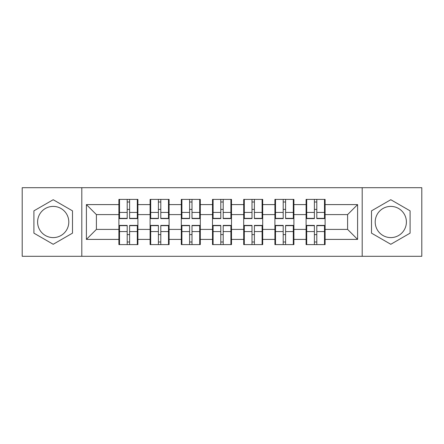 <?xml version="1.0" encoding="UTF-8"?>
<svg xmlns="http://www.w3.org/2000/svg" width="444" height="444" viewBox="0 0 444 444"><rect width="100%" height="100%" fill="white"/><g stroke="black" fill="none" stroke-linecap="round" stroke-linejoin="round"><path stroke-width="0.67" d="M390.798 206.399A15.601 15.601 0 0 0 375.202 222A15.601 15.601 0 0 0 390.798 237.601A15.601 15.601 0 0 0 406.399 222A15.601 15.601 0 0 0 390.798 206.399M53.202 237.601A15.601 15.601 0 0 1 37.601 222A15.601 15.601 0 0 1 53.202 206.399A15.601 15.601 0 0 1 68.798 222A15.601 15.601 0 0 1 53.202 237.601M362.199 256.299L421.8 256.299L421.8 187.701L362.199 187.701L362.199 256.299L81.801 256.299L81.801 187.701L22.2 187.701L22.2 256.299L81.801 256.299M325.102 234.698L324.497 234.698M306.699 234.698L306.099 234.698M306.099 209.302L306.699 209.302M324.497 209.302L325.102 209.302M325.102 206.699L324.497 206.699M306.699 206.699L306.099 206.699M306.099 237.301L306.699 237.301M324.497 237.301L325.102 237.301M293.9 234.698L293.301 234.698M275.502 234.698L274.903 234.698M274.903 209.302L275.502 209.302M293.301 209.302L293.9 209.302M293.9 206.699L293.301 206.699M275.502 206.699L274.903 206.699M274.903 237.301L275.502 237.301M293.301 237.301L293.9 237.301M262.698 234.698L262.099 234.698M244.3 234.698L243.701 234.698M243.701 209.302L244.3 209.302M262.099 209.302L262.698 209.302M262.698 206.699L262.099 206.699M244.3 206.699L243.701 206.699M243.701 237.301L244.3 237.301M262.099 237.301L262.698 237.301M231.502 234.698L230.902 234.698M213.098 234.698L212.498 234.698M212.498 209.302L213.098 209.302M230.902 209.302L231.502 209.302M231.502 206.699L230.902 206.699M213.098 206.699L212.498 206.699M212.498 237.301L213.098 237.301M230.902 237.301L231.502 237.301M200.299 234.698L199.7 234.698M181.901 234.698L181.302 234.698M181.302 209.302L181.901 209.302M199.7 209.302L200.299 209.302M200.299 206.699L199.7 206.699M181.901 206.699L181.302 206.699M181.302 237.301L181.901 237.301M199.7 237.301L200.299 237.301M169.097 234.698L168.498 234.698M150.699 234.698L150.1 234.698M150.1 209.302L150.699 209.302M168.498 209.302L169.097 209.302M169.097 206.699L168.498 206.699M150.699 206.699L150.1 206.699M150.1 237.301L150.699 237.301M168.498 237.301L169.097 237.301M362.199 187.701L81.801 187.701M347.602 229.398L347.602 214.602L325.102 214.602L325.102 229.398L347.602 229.398L357.598 239.399L357.598 204.601L325.102 204.601L325.102 199.4L306.099 199.4L306.099 214.602L293.9 214.602L293.9 229.398L306.099 229.398L306.099 214.602M357.598 239.399L325.102 239.399L325.102 244.6L306.099 244.6L306.099 239.399L293.9 239.399L293.9 244.6L274.903 244.6L274.903 239.399L262.698 239.399L262.698 244.6L243.701 244.6L243.701 239.399L231.502 239.399L231.502 244.6L212.498 244.6L212.498 239.399L200.299 239.399L200.299 244.6L181.302 244.6L181.302 239.399L169.097 239.399L169.097 244.6L150.1 244.6L150.1 239.399L137.901 239.399L137.901 244.6L118.898 244.6L118.898 239.399L86.402 239.399L86.402 204.601L118.898 204.601L118.898 214.602L96.398 214.602L96.398 229.398L118.898 229.398L118.898 214.602M306.099 204.601L293.9 204.601L293.9 199.4L274.903 199.4L274.903 204.601L262.698 204.601L262.698 199.4L243.701 199.4L243.701 204.601L231.502 204.601L231.502 199.4L212.498 199.4L212.498 204.601L200.299 204.601L200.299 199.4L181.302 199.4L181.302 204.601L169.097 204.601L169.097 199.4L150.1 199.4L150.1 204.601L137.901 204.601L137.901 199.4L118.898 199.4L118.898 204.601M306.099 229.398L306.099 239.399M293.9 229.398L293.9 239.399M293.9 204.601L293.9 214.602M262.698 229.398L274.903 229.398L274.903 214.602L262.698 214.602L262.698 239.399M274.903 229.398L274.903 239.399M274.903 204.601L274.903 214.602M262.698 204.601L262.698 214.602M231.502 229.398L243.701 229.398L243.701 214.602L231.502 214.602L231.502 239.399M243.701 229.398L243.701 239.399M243.701 204.601L243.701 214.602M231.502 204.601L231.502 214.602M200.299 229.398L212.498 229.398L212.498 214.602L200.299 214.602L200.299 239.399M212.498 229.398L212.498 239.399M212.498 204.601L212.498 214.602M200.299 204.601L200.299 214.602M169.097 229.398L181.302 229.398L181.302 214.602L169.097 214.602L169.097 239.399M181.302 229.398L181.302 239.399M181.302 204.601L181.302 214.602M169.097 204.601L169.097 214.602M137.901 229.398L150.1 229.398L150.1 214.602L137.901 214.602L137.901 239.399M150.1 229.398L150.1 239.399M150.1 204.601L150.1 214.602M137.901 204.601L137.901 214.602M137.901 234.698L137.301 234.698M119.503 234.698L118.898 234.698M118.898 209.302L119.503 209.302M137.301 209.302L137.901 209.302M137.901 206.699L137.301 206.699M119.503 206.699L118.898 206.699M118.898 237.301L119.503 237.301M137.301 237.301L137.901 237.301M118.898 229.398L118.898 239.399M96.398 229.398L86.402 239.399M86.402 204.601L96.398 214.602M325.102 229.398L325.102 239.399M325.102 204.601L325.102 214.602M357.598 204.601L347.602 214.602M53.202 199.717L33.899 210.856L33.899 233.144L53.202 244.283L72.5 233.144L72.5 210.856L53.202 199.717M371.5 233.144L390.798 244.283L410.101 233.144L410.101 210.856L390.798 199.717L371.5 210.856L371.5 233.144M137.301 199.4L137.301 218.598L129.598 218.598L129.598 199.4M127.2 199.4L127.2 218.598L119.503 218.598L119.503 199.4M127.2 201.998L129.598 201.998M129.598 209.402L127.2 209.402M119.503 244.6L119.503 225.402L127.2 225.402L127.2 244.6M129.598 244.6L129.598 225.402L137.301 225.402L137.301 244.6M129.598 242.002L127.2 242.002M127.2 234.599L129.598 234.599M168.498 199.4L168.498 218.598L160.8 218.598L160.8 199.4M158.403 199.4L158.403 218.598L150.699 218.598L150.699 199.4M158.403 201.998L160.8 201.998M160.8 209.402L158.403 209.402M199.7 199.4L199.7 218.598L192.002 218.598L192.002 199.4M189.599 199.4L189.599 218.598L181.901 218.598L181.901 199.4M189.599 201.998L192.002 201.998M192.002 209.402L189.599 209.402M230.902 199.4L230.902 218.598L223.199 218.598L223.199 199.4M220.801 199.4L220.801 218.598L213.098 218.598L213.098 199.4M220.801 201.998L223.199 201.998M223.199 209.402L220.801 209.402M262.099 199.4L262.099 218.598L254.401 218.598L254.401 199.4M251.998 199.4L251.998 218.598L244.3 218.598L244.3 199.4M251.998 201.998L254.401 201.998M254.401 209.402L251.998 209.402M293.301 199.4L293.301 218.598L285.597 218.598L285.597 199.4M283.2 199.4L283.2 218.598L275.502 218.598L275.502 199.4M283.2 201.998L285.597 201.998M285.597 209.402L283.2 209.402M150.699 244.6L150.699 225.402L158.403 225.402L158.403 244.6M160.8 244.6L160.8 225.402L168.498 225.402L168.498 244.6M160.8 242.002L158.403 242.002M158.403 234.599L160.8 234.599M181.901 244.6L181.901 225.402L189.599 225.402L189.599 244.6M192.002 244.6L192.002 225.402L199.7 225.402L199.7 244.6M192.002 242.002L189.599 242.002M189.599 234.599L192.002 234.599M213.098 244.6L213.098 225.402L220.801 225.402L220.801 244.6M223.199 244.6L223.199 225.402L230.902 225.402L230.902 244.6M223.199 242.002L220.801 242.002M220.801 234.599L223.199 234.599M244.3 244.6L244.3 225.402L251.998 225.402L251.998 244.6M254.401 244.6L254.401 225.402L262.099 225.402L262.099 244.6M254.401 242.002L251.998 242.002M251.998 234.599L254.401 234.599M275.502 244.6L275.502 225.402L283.2 225.402L283.2 244.6M285.597 244.6L285.597 225.402L293.301 225.402L293.301 244.6M285.597 242.002L283.2 242.002M283.2 234.599L285.597 234.599M324.497 199.4L324.497 218.598L316.8 218.598L316.8 199.4M314.402 199.4L314.402 218.598L306.699 218.598L306.699 199.4M314.402 201.998L316.8 201.998M316.8 209.402L314.402 209.402M306.699 244.6L306.699 225.402L314.402 225.402L314.402 244.6M316.8 244.6L316.8 225.402L324.497 225.402L324.497 244.6M316.8 242.002L314.402 242.002M314.402 234.599L316.8 234.599M127.2 212.432L119.503 212.432M127.2 218.343L119.503 218.343M137.301 212.432L129.598 212.432M137.301 218.343L129.598 218.343M129.598 231.568L137.301 231.568M129.598 225.657L137.301 225.657M119.503 231.568L127.2 231.568M119.503 225.657L127.2 225.657M158.403 212.432L150.699 212.432M158.403 218.343L150.699 218.343M168.498 212.432L160.8 212.432M168.498 218.343L160.8 218.343M189.599 212.432L181.901 212.432M189.599 218.343L181.901 218.343M199.7 212.432L192.002 212.432M199.7 218.343L192.002 218.343M220.801 212.432L213.098 212.432M220.801 218.343L213.098 218.343M230.902 212.432L223.199 212.432M230.902 218.343L223.199 218.343M251.998 212.432L244.3 212.432M251.998 218.343L244.3 218.343M262.099 212.432L254.401 212.432M262.099 218.343L254.401 218.343M283.2 212.432L275.502 212.432M283.2 218.343L275.502 218.343M293.301 212.432L285.597 212.432M293.301 218.343L285.597 218.343M160.8 231.568L168.498 231.568M160.8 225.657L168.498 225.657M150.699 231.568L158.403 231.568M150.699 225.657L158.403 225.657M192.002 231.568L199.7 231.568M192.002 225.657L199.7 225.657M181.901 231.568L189.599 231.568M181.901 225.657L189.599 225.657M223.199 231.568L230.902 231.568M223.199 225.657L230.902 225.657M213.098 231.568L220.801 231.568M213.098 225.657L220.801 225.657M254.401 231.568L262.099 231.568M254.401 225.657L262.099 225.657M244.3 231.568L251.998 231.568M244.3 225.657L251.998 225.657M285.597 231.568L293.301 231.568M285.597 225.657L293.301 225.657M275.502 231.568L283.2 231.568M275.502 225.657L283.2 225.657M314.402 212.432L306.699 212.432M314.402 218.343L306.699 218.343M324.497 212.432L316.8 212.432M324.497 218.343L316.8 218.343M316.8 231.568L324.497 231.568M316.8 225.657L324.497 225.657M306.699 231.568L314.402 231.568M306.699 225.657L314.402 225.657"/></g></svg>
